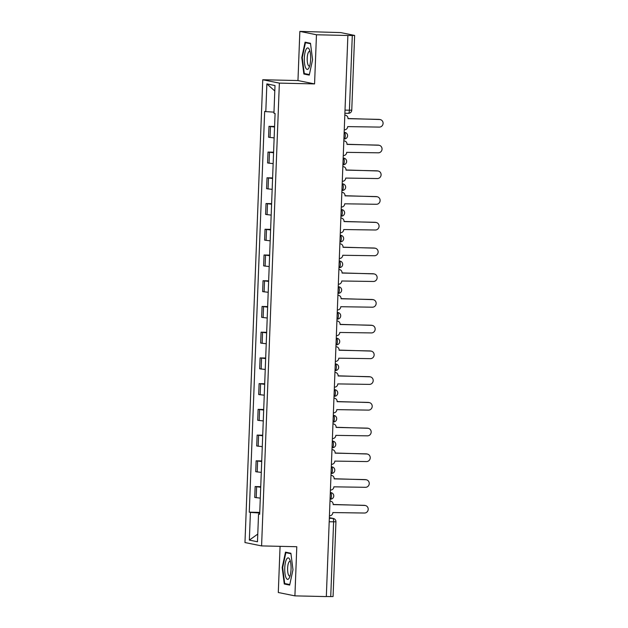 <?xml version="1.0" encoding="UTF-8"?>
<svg xmlns="http://www.w3.org/2000/svg" width="628" height="628" viewBox="0 0 628 628"><rect width="100%" height="100%" fill="white"/><g stroke="black" fill="none" stroke-linecap="round" stroke-linejoin="round"><path stroke-width="0.94" d="M280.072 546.336L278.298 592.502L294.909 595.87L326.325 596.584L347.881 35.49L316.465 34.768L299.854 31.4L297.962 80.549L262.755 79.748L244.975 542.545L261.586 545.913L279.366 83.116L314.573 83.917L316.465 34.768M299.854 31.4L340.776 32.593L354.624 35.427L351.759 110.143L349.419 110.214L352.292 35.498L354.624 35.427M294.909 595.87L296.793 546.721L261.586 545.913M329.198 521.782L335.941 521.813L333.068 596.529L330.736 596.6L333.609 521.884A3.305 0.973 -88.7 0 0 332.762 518.39L329.355 517.7M326.332 596.498L330.736 596.6M352.292 35.498L347.881 35.49M274.554 127.029L268.988 126.338L268.572 137.226L274.138 137.917M274.577 126.463L268.988 126.338M273.572 152.761L267.999 152.07L267.583 162.95L273.149 163.641M273.588 152.196L267.999 152.07M272.583 178.485L267.01 177.795L266.594 188.683L272.159 189.373M272.599 177.92L267.01 177.795M271.594 204.218L266.021 203.527L265.605 214.415L271.17 215.106M271.61 203.653L266.021 203.527M270.605 229.95L265.032 229.251L264.616 240.139L270.189 240.83M270.629 229.385L265.032 229.251M269.616 255.674L264.043 254.984L263.627 265.872L269.2 266.562M269.64 255.109L264.043 254.984M268.627 281.407L263.054 280.716L262.637 291.596L268.211 292.295M268.651 280.842L263.054 280.716M267.638 307.139L262.072 306.44L261.648 317.328L267.222 318.019M267.661 306.574L262.072 306.44M266.649 332.864L261.083 332.173L260.659 343.061L266.233 343.752M266.672 332.298L261.083 332.173M265.66 358.596L260.094 357.905L259.67 368.785L265.244 369.484M265.683 358.031L260.094 357.905M264.671 384.32L259.105 383.63L258.689 394.517L264.255 395.208M264.694 383.763L259.105 383.63M263.681 410.053L258.116 409.362L257.7 420.25L263.265 420.941M263.705 409.487L258.116 409.362M262.692 435.785L257.127 435.094L256.711 445.974L262.276 446.665M262.716 435.22L257.127 435.094M261.711 461.509L256.138 460.819L255.722 471.707L261.287 472.397M261.727 460.944L256.138 460.819M260.722 487.242L255.149 486.551L254.733 497.439L260.298 498.13M260.738 486.676L255.149 486.551M273.981 112.145L265.801 111.611L266.869 83.901L275.001 85.557L273.941 113.26L275.08 113.495L259.678 514.277L258.54 514.049L257.48 541.76L249.34 540.104L250.407 512.401L259.733 513.005M265.801 111.611L264.663 111.384L249.269 512.165L250.407 512.401M262.755 79.748L279.366 83.116M297.962 80.549L314.573 83.917M309.259 75.109L312.571 59.746L310.483 43.277L305.09 42.186L301.778 57.556L303.866 74.018L309.259 75.109M289.673 585.084L292.978 569.714L290.897 553.252L285.497 552.153L282.184 567.524L284.272 583.985L289.673 585.084M259.749 512.409L249.269 512.165M259.694 513.987L258.54 514.049M266.869 83.901L274.797 90.974M257.77 534.098L249.34 540.104M306.951 74.088L303.866 74.018M309.376 74.583L304.282 73.547L302.264 57.595L301.778 57.556M287.357 584.056L284.272 583.985M289.783 584.55L284.696 583.522L282.671 567.563L282.184 567.524M344.254 129.839L344.403 129.839A3.305 3.156 101.5 0 0 347.684 126.613L379.273 127.092A3.799 3.627 101.5 0 0 380.175 119.571A3.799 3.627 101.5 0 0 379.563 119.501L347.998 118.535A3.305 3.156 101.5 0 0 344.968 115.167L344.819 115.136M344.827 115.089A3.305 3.156 -78.5 0 1 344.866 115.097L345.494 115.222M347.99 118.668L378.935 119.375A3.799 3.627 -78.5 0 1 379.548 119.446L380.175 119.571M343.265 155.571L343.414 155.571A3.305 3.156 101.5 0 0 346.695 152.345L378.284 152.816A3.799 3.627 101.5 0 0 379.186 145.304A3.799 3.627 101.5 0 0 378.574 145.233L347.009 144.267A3.305 3.156 101.5 0 0 343.979 140.892L343.83 140.86M343.838 140.813A3.305 3.156 -78.5 0 1 343.877 140.821L344.505 140.955M347.001 144.401L377.946 145.107A3.799 3.627 -78.5 0 1 378.558 145.17L379.186 145.304M342.284 181.296L342.425 181.304A3.305 3.156 101.5 0 0 345.706 178.077L377.295 178.548A3.799 3.627 101.5 0 0 378.197 171.028A3.799 3.627 101.5 0 0 377.585 170.965L346.02 169.992A3.305 3.156 101.5 0 0 342.99 166.624L342.849 166.593M342.849 166.546A3.305 3.156 -78.5 0 1 342.888 166.553L343.516 166.679M346.012 170.125L376.957 170.832A3.799 3.627 -78.5 0 1 377.569 170.902L378.197 171.028M306.276 49.055A10.739 3.164 -88.7 0 0 304.556 63.467A10.739 3.164 -88.7 0 0 308.709 68.264A10.739 3.164 -88.7 0 0 308.976 67.769A10.739 3.164 -88.7 0 0 309.392 49.62A10.739 3.164 -88.7 0 0 306.276 49.055M310.012 51.551A7.355 2.167 -88.7 0 0 309.526 51.347A7.355 2.167 -88.7 0 0 308.529 52.124A7.355 2.167 -88.7 0 0 307.21 60.367A7.355 2.167 -88.7 0 0 309.188 66.05A7.355 2.167 -88.7 0 0 309.683 65.869M302.264 57.595L305.467 42.704L310.546 43.732M307.924 42.759L305.467 42.704M286.682 559.022A10.739 3.164 -88.7 0 0 284.971 573.435A10.739 3.164 -88.7 0 0 289.115 578.231A10.739 3.164 -88.7 0 0 289.382 577.744A10.739 3.164 -88.7 0 0 289.798 559.587A10.739 3.164 -88.7 0 0 286.682 559.022M290.419 561.518A7.355 2.167 -88.7 0 0 289.94 561.314A7.355 2.167 -88.7 0 0 288.935 562.091A7.355 2.167 -88.7 0 0 287.624 570.334A7.355 2.167 -88.7 0 0 289.602 576.025A7.355 2.167 -88.7 0 0 290.097 575.845M282.671 567.563L285.873 552.679L290.952 553.708M288.331 552.734L285.873 552.679M341.294 207.028L341.436 207.028A3.305 3.156 101.5 0 0 344.725 203.802L376.305 204.281A3.799 3.627 101.5 0 0 377.208 196.76A3.799 3.627 101.5 0 0 376.596 196.69L345.031 195.724A3.305 3.156 101.5 0 0 342.001 192.349L341.86 192.325M341.86 192.278A3.305 3.156 -78.5 0 1 341.899 192.286L342.535 192.411M345.023 195.858L375.968 196.564A3.799 3.627 -78.5 0 1 376.58 196.635L377.208 196.76M340.305 232.76L340.447 232.76A3.305 3.156 101.5 0 0 343.736 229.534L375.316 230.005A3.799 3.627 101.5 0 0 376.219 222.493A3.799 3.627 101.5 0 0 375.607 222.422L344.042 221.449A3.305 3.156 101.5 0 0 341.012 218.081L340.871 218.049M340.871 218.002A3.305 3.156 -78.5 0 1 340.91 218.01L341.546 218.144M344.042 221.59L374.979 222.296A3.799 3.627 -78.5 0 1 375.591 222.359L376.219 222.493M339.316 258.485L339.458 258.493A3.305 3.156 101.5 0 0 342.747 255.266L374.327 255.737A3.799 3.627 101.5 0 0 375.23 248.217A3.799 3.627 101.5 0 0 374.626 248.146L343.053 247.181A3.305 3.156 101.5 0 0 340.023 243.813L339.881 243.782M339.881 243.735A3.305 3.156 -78.5 0 1 339.929 243.743L340.557 243.868M343.053 247.314L373.99 248.021A3.799 3.627 -78.5 0 1 374.602 248.091L375.23 248.217M338.327 284.217L338.468 284.217A3.305 3.156 101.5 0 0 341.758 280.991L373.338 281.47A3.799 3.627 101.5 0 0 374.241 273.949A3.799 3.627 101.5 0 0 373.636 273.879L342.064 272.913A3.305 3.156 101.5 0 0 339.034 269.538L339.034 269.538M338.892 269.467A3.305 3.156 -78.5 0 1 338.939 269.475L339.567 269.6M342.064 273.047L373.001 273.753A3.799 3.627 -78.5 0 1 373.613 273.824L374.241 273.949M337.338 309.942L337.487 309.949A3.305 3.156 101.5 0 0 340.769 306.723L372.357 307.194A3.799 3.627 101.5 0 0 373.252 299.674A3.799 3.627 101.5 0 0 372.647 299.611L341.075 298.638A3.305 3.156 101.5 0 0 338.045 295.27L337.903 295.239M337.903 295.191A3.305 3.156 -78.5 0 1 337.95 295.199L338.578 295.333M341.075 298.771L372.012 299.478A3.799 3.627 -78.5 0 1 372.624 299.548L373.252 299.674M336.349 335.674L336.498 335.682A3.305 3.156 101.5 0 0 339.779 332.455L371.368 332.926A3.799 3.627 101.5 0 0 372.263 325.406A3.799 3.627 101.5 0 0 371.658 325.335L340.093 324.37A3.305 3.156 101.5 0 0 337.055 321.002L337.055 321.002M336.914 320.924A3.305 3.156 -78.5 0 1 336.961 320.932L337.589 321.057M340.086 324.503L371.03 325.21A3.799 3.627 -78.5 0 1 371.635 325.28L372.263 325.406M335.36 361.406L335.509 361.406A3.305 3.156 101.5 0 0 338.79 358.18L370.379 358.651A3.799 3.627 101.5 0 0 371.281 351.138A3.799 3.627 101.5 0 0 370.669 351.068L339.104 350.102A3.305 3.156 101.5 0 0 336.074 346.727L335.925 346.703M335.925 346.648A3.305 3.156 -78.5 0 1 335.972 346.664L336.6 346.789M339.096 350.236L370.041 350.942A3.799 3.627 -78.5 0 1 370.646 351.005L371.281 351.138M334.371 387.131L334.52 387.138A3.305 3.156 101.5 0 0 337.801 383.912L369.39 384.383A3.799 3.627 101.5 0 0 370.292 376.863A3.799 3.627 101.5 0 0 369.68 376.8L338.115 375.827A3.305 3.156 101.5 0 0 335.085 372.459L335.085 372.459M334.936 372.38A3.305 3.156 -78.5 0 1 334.983 372.388L335.611 372.514M338.107 375.96L369.052 376.667A3.799 3.627 -78.5 0 1 369.656 376.737L370.292 376.863M333.382 412.863L333.531 412.863A3.305 3.156 101.5 0 0 336.812 409.637L368.401 410.115A3.799 3.627 101.5 0 0 369.303 402.595A3.799 3.627 101.5 0 0 368.691 402.524L337.126 401.559A3.305 3.156 101.5 0 0 334.096 398.191L333.947 398.16M333.955 398.113A3.305 3.156 -78.5 0 1 333.994 398.121L334.622 398.246M337.118 401.692L368.063 402.399A3.799 3.627 -78.5 0 1 368.667 402.47L369.303 402.595M332.393 438.595L332.542 438.595A3.305 3.156 101.5 0 0 335.823 435.369L367.411 435.84A3.799 3.627 101.5 0 0 368.314 428.327A3.799 3.627 101.5 0 0 367.702 428.257L336.137 427.291A3.305 3.156 101.5 0 0 333.107 423.916L333.107 423.916M332.966 423.837A3.305 3.156 -78.5 0 1 333.005 423.845L333.633 423.979M336.129 427.425L367.074 428.131A3.799 3.627 -78.5 0 1 367.686 428.194L368.314 428.327M331.411 464.32L331.553 464.328A3.305 3.156 101.5 0 0 334.834 461.101L366.422 461.572A3.799 3.627 101.5 0 0 367.325 454.052A3.799 3.627 101.5 0 0 366.713 453.989L335.148 453.016A3.305 3.156 101.5 0 0 332.118 449.648L331.969 449.617M331.976 449.57A3.305 3.156 -78.5 0 1 332.016 449.577L332.644 449.703M335.14 453.149L366.085 453.856A3.799 3.627 -78.5 0 1 366.697 453.926L367.325 454.052M330.422 490.052L330.564 490.052A3.305 3.156 101.5 0 0 333.853 486.826L365.433 487.304A3.799 3.627 101.5 0 0 366.336 479.784A3.799 3.627 101.5 0 0 365.724 479.714L334.159 478.748A3.305 3.156 101.5 0 0 331.129 475.372L331.129 475.372M330.987 475.302A3.305 3.156 -78.5 0 1 331.027 475.31L331.663 475.435M334.151 478.881L365.096 479.588A3.799 3.627 -78.5 0 1 365.708 479.659L366.336 479.784M329.433 515.784L329.574 515.784A3.305 3.156 101.5 0 0 332.864 512.558L364.444 513.029A3.799 3.627 101.5 0 0 365.347 505.516A3.799 3.627 101.5 0 0 364.735 505.446L333.17 504.472A3.305 3.156 101.5 0 0 330.14 501.105L329.998 501.073M329.998 501.026A3.305 3.156 -78.5 0 1 330.038 501.034L330.673 501.168M333.162 504.614L364.107 505.32A3.799 3.627 -78.5 0 1 364.719 505.383L365.347 505.516M330.32 492.58L330.595 492.588A3.305 3.156 -78.5 0 1 331.129 492.65A3.305 3.305 0 0 1 330.391 499.189L330.344 499.189A3.305 0.973 -88.7 0 0 330.391 499.189A3.305 0.973 -88.7 0 0 331.435 496.081A3.305 0.973 -88.7 0 0 330.595 492.588L330.32 492.533M331.058 473.449L331.333 473.457A3.305 0.973 -88.7 0 0 331.38 473.465A3.305 0.973 -88.7 0 0 332.424 470.356A3.305 0.973 -88.7 0 0 331.584 466.863L331.309 466.808M331.309 466.855L331.584 466.863A3.305 3.156 -78.5 0 1 332.118 466.918L331.317 466.753M332.298 441.123L332.573 441.131A3.305 3.156 -78.5 0 1 333.099 441.186A3.305 3.305 0 0 1 332.369 447.733L332.322 447.725A3.305 0.973 -88.7 0 0 332.369 447.733A3.305 0.973 -88.7 0 0 333.413 444.624A3.305 0.973 -88.7 0 0 332.573 441.131L332.298 441.076M333.287 415.391L333.562 415.398A3.305 3.156 -78.5 0 1 334.088 415.461A3.305 3.305 0 0 1 333.358 422L333.311 422A3.305 0.973 -88.7 0 0 333.358 422A3.305 0.973 -88.7 0 0 334.402 418.9A3.305 0.973 -88.7 0 0 333.562 415.398L333.287 415.344M334.277 389.666L334.551 389.674A3.305 3.156 -78.5 0 1 335.077 389.729A3.305 3.305 0 0 1 334.347 396.276L334.292 396.268A3.305 0.973 -88.7 0 0 334.347 396.276A3.305 0.973 -88.7 0 0 335.391 393.167A3.305 0.973 -88.7 0 0 334.551 389.674L334.277 389.619M335.266 363.934L335.54 363.942A3.305 3.156 -78.5 0 1 336.066 364.005A3.305 3.305 0 0 1 335.336 370.544L335.281 370.536A3.305 0.973 -88.7 0 0 335.336 370.544A3.305 0.973 -88.7 0 0 336.38 367.435A3.305 0.973 -88.7 0 0 335.54 363.942L335.266 363.887M336.255 338.209L336.529 338.209A3.305 3.156 -78.5 0 1 337.055 338.272A3.305 3.305 0 0 1 336.325 344.819L336.27 344.811A3.305 0.973 -88.7 0 0 336.325 344.819A3.305 0.973 -88.7 0 0 337.369 341.711A3.305 0.973 -88.7 0 0 336.529 338.209L336.255 338.154M337.244 312.477L337.511 312.485A3.305 3.156 -78.5 0 1 338.045 312.54A3.305 3.305 0 0 1 337.315 319.087L337.26 319.079A3.305 0.973 -88.7 0 0 337.315 319.087A3.305 0.973 -88.7 0 0 338.359 315.978A3.305 0.973 -88.7 0 0 337.511 312.485L337.244 312.43M338.233 286.745L338.5 286.753A3.305 3.156 -78.5 0 1 339.034 286.815A3.305 3.305 0 0 1 338.304 293.355L338.249 293.355A3.305 0.973 -88.7 0 0 338.304 293.355A3.305 0.973 -88.7 0 0 339.348 290.246A3.305 0.973 -88.7 0 0 338.5 286.753L338.233 286.698M339.214 261.02L339.489 261.02A3.305 3.156 -78.5 0 1 340.023 261.083A3.305 3.305 0 0 1 339.293 267.63L339.238 267.622A3.305 0.973 -88.7 0 0 339.293 267.63A3.305 0.973 -88.7 0 0 340.337 264.521A3.305 0.973 -88.7 0 0 339.489 261.02L339.222 260.965M340.203 235.288L340.478 235.296A3.305 3.156 -78.5 0 1 341.012 235.351A3.305 3.305 0 0 1 343.642 238.962A3.305 3.305 0 0 1 340.274 241.898L340.227 241.89A3.305 0.973 -88.7 0 0 340.274 241.898A3.305 0.973 -88.7 0 0 341.318 238.789A3.305 0.973 -88.7 0 0 340.478 235.296L340.211 235.241M341.192 209.556L341.467 209.564A3.305 3.156 -78.5 0 1 342.001 209.626A3.305 3.305 0 0 1 341.263 216.165L341.216 216.165A3.305 0.973 -88.7 0 0 341.263 216.165A3.305 0.973 -88.7 0 0 342.307 213.057A3.305 0.973 -88.7 0 0 341.467 209.564L341.2 209.509M342.181 183.831L342.456 183.839A3.305 3.156 -78.5 0 1 342.99 183.894A3.305 3.305 0 0 1 342.252 190.441L342.205 190.433A3.305 0.973 -88.7 0 0 342.252 190.441A3.305 0.973 -88.7 0 0 343.296 187.332A3.305 0.973 -88.7 0 0 342.456 183.839L342.181 183.784M343.171 158.099L343.445 158.107A3.305 3.156 -78.5 0 1 343.971 158.162A3.305 3.305 0 0 1 343.241 164.709L343.194 164.701A3.305 0.973 -88.7 0 0 343.241 164.709A3.305 0.973 -88.7 0 0 344.285 161.6A3.305 0.973 -88.7 0 0 343.445 158.107L343.171 158.052M344.16 132.367L344.434 132.375A3.305 3.156 -78.5 0 1 344.96 132.437A3.305 3.305 0 0 1 344.23 138.976L344.183 138.976A3.305 0.973 -88.7 0 0 344.23 138.976A3.305 0.973 -88.7 0 0 345.274 135.876A3.305 0.973 -88.7 0 0 344.434 132.375L344.16 132.32M329.331 518.312L332.762 518.39A3.305 3.156 101.5 0 1 333.295 518.453L329.362 517.653M351.759 110.143A3.305 3.305 0 0 1 348.375 113.323L344.898 113.244L348.328 113.315A3.305 0.973 -88.7 0 0 348.375 113.323A3.305 0.973 -88.7 0 0 349.419 110.214L345.015 110.112M257.197 472.005L257.613 461.117M258.186 446.273L258.603 435.392M259.176 420.548L259.592 409.66M260.165 394.816L260.581 383.928M261.154 369.091L261.57 358.203M262.143 343.359L262.559 332.471M263.124 317.627L263.548 306.747M264.113 291.902L264.537 281.014M265.102 266.17L265.526 255.282M266.091 240.438L266.507 229.558M267.081 214.713L267.497 203.825M268.07 188.981L268.486 178.093M269.059 163.249L269.475 152.369M270.048 137.524L270.464 126.636M256.208 497.737L256.624 486.849M379.563 119.501L378.935 119.375M378.574 145.233L377.946 145.107M377.585 170.965L376.957 170.832M376.596 196.69L375.968 196.564M375.607 222.422L374.979 222.296M374.626 248.146L373.99 248.021M373.636 273.879L373.001 273.753M372.647 299.611L372.012 299.478M371.658 325.335L371.03 325.21M370.669 351.068L370.041 350.942M369.68 376.8L369.052 376.667M368.691 402.524L368.063 402.399M367.702 428.257L367.074 428.131M366.713 453.989L366.085 453.856M365.724 479.714L365.096 479.588M364.735 505.446L364.107 505.32M344.96 132.437L344.16 132.273M331.058 473.457L331.38 473.465A3.305 3.305 0 0 0 332.118 466.918M343.971 158.162L343.178 158.005M342.99 183.894L342.189 183.729M342.001 209.626L341.2 209.462M341.012 235.351L340.211 235.194M340.023 261.083L339.222 260.918M339.034 286.815L338.233 286.651M338.045 312.54L337.244 312.383M337.055 338.272L336.255 338.107M336.066 364.005L335.266 363.84M335.077 389.729L334.277 389.572M334.088 415.461L333.287 415.296M333.099 441.186L332.306 441.029M331.129 492.65L330.328 492.485M335.941 521.813A3.305 3.305 0 0 0 333.295 518.453"/></g></svg>
